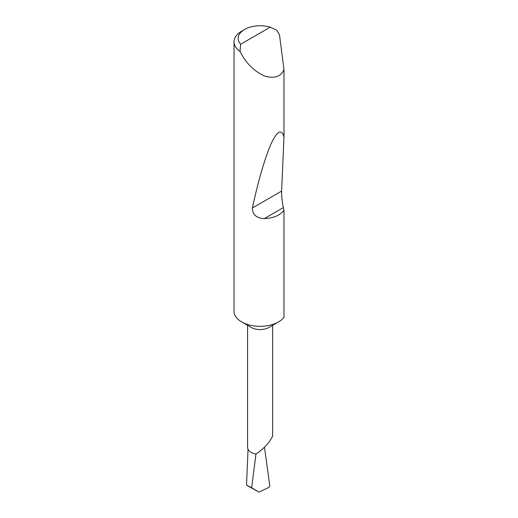 <?xml version="1.0" encoding="UTF-8"?>
<svg xmlns="http://www.w3.org/2000/svg" width="518" height="518" viewBox="0 0 518 518"><rect width="100%" height="100%" fill="white"/><g stroke="black" fill="none" stroke-linecap="round" stroke-linejoin="round"><path stroke-width="0.78" d="M283.974 210.204C279.979 215.43 273.433 218.22 264.342 218.583C256.41 218.149 252.428 214.614 252.402 207.977C258.294 180.685 264.471 159.382 270.933 144.082C277.188 130.821 281.539 128.49 283.974 137.069L281.611 191.116C281.539 196.238 282.129 201.735 283.365 207.601L283.974 210.204L283.974 317.34A26.081 15.061 180 0 1 278.548 321.918L268.959 327.454A12.516 7.226 180 0 1 251.256 327.454L241.666 321.918A26.081 15.061 180 0 1 234.026 311.273L234.026 41.809A26.081 15.061 180 0 1 241.666 31.158L244.613 29.455A21.911 12.646 0 0 0 240.663 44.231L240.022 51.418A26.081 15.061 180 0 1 234.026 41.809M272.623 325.336L272.623 436.331L268.959 442.333C264.717 447.28 260.366 451.204 255.911 454.092A12.516 7.226 180 0 1 247.585 447.28L247.585 325.336M268.959 327.454L278.548 321.918A26.081 15.061 180 0 1 241.666 321.918M240.663 44.231L270.208 27.176L276.748 30.212L279.506 34.868L283.974 69.716C280.892 76.612 274.54 78.768 264.912 76.172C255.005 71.711 247.254 64.472 241.666 54.442L240.022 51.418M283.974 69.716L283.974 137.069M255.996 453.768L251.644 487.82C245.927 484.699 245.079 484.311 249.106 486.667L246.516 485.101L248.051 449.229M251.644 487.82L258.994 492.1L249.106 486.667M258.994 492.1L268.738 487.477L269.833 486.175L264.471 447.157M270.208 27.176A21.911 12.646 0 0 0 244.613 29.455M283.365 207.601L264.342 218.583M281.611 191.116L252.402 207.977"/></g></svg>
